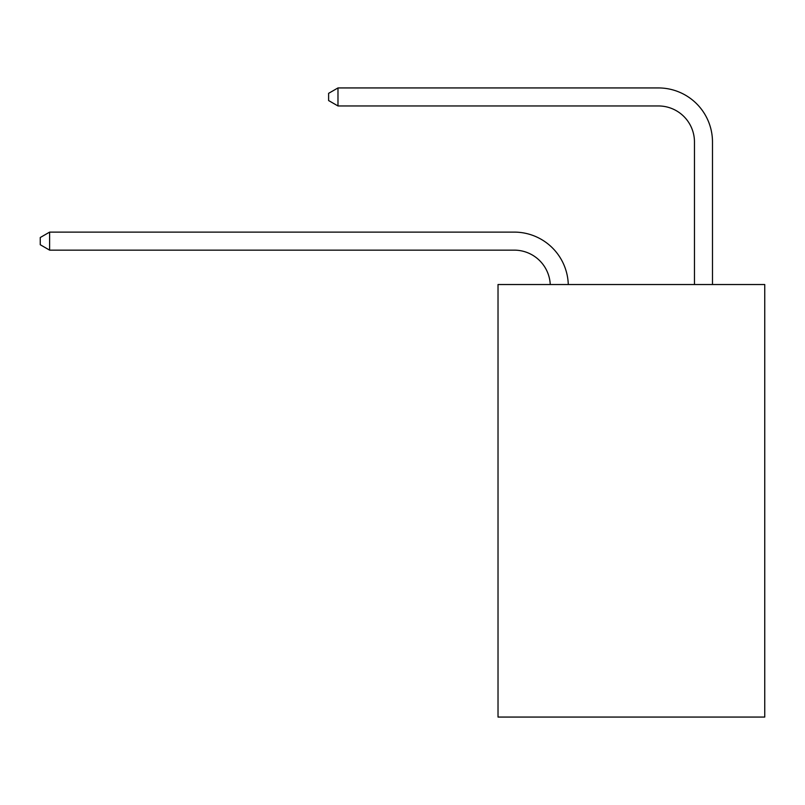 <?xml version="1.0" encoding="UTF-8"?>
<svg xmlns="http://www.w3.org/2000/svg" width="805" height="805" viewBox="0 0 805 805"><rect width="100%" height="100%" fill="white"/><g stroke="black" fill="none" stroke-linecap="round" stroke-linejoin="round"><path stroke-width="1.21" d="M764.75 284.527L764.75 717.064L498.023 717.064L498.023 284.527L764.75 284.527M514.234 250.144A36.044 36.044 0 0 1 550.248 284.527A36.044 36.044 0 0 0 514.234 250.144A36.044 36.044 0 0 1 550.248 284.527A36.044 36.044 0 0 0 514.234 250.144A36.044 36.044 0 0 1 550.248 284.527A36.044 36.044 0 0 0 514.234 250.144A36.044 36.044 0 0 1 550.248 284.527A36.044 36.044 0 0 0 514.234 250.144A36.044 36.044 0 0 1 550.248 284.527A36.044 36.044 0 0 0 514.234 250.144A36.044 36.044 0 0 1 550.248 284.527A36.044 36.044 0 0 0 514.234 250.144A36.044 36.044 0 0 1 550.248 284.527A36.044 36.044 0 0 0 514.234 250.144A36.044 36.044 0 0 1 550.248 284.527A36.044 36.044 0 0 0 514.234 250.144L49.618 250.144L40.25 244.73L40.25 237.525L49.618 232.112L514.234 232.112A54.066 54.066 0 0 1 568.28 284.527M694.463 284.527L694.463 142.002A36.044 36.044 0 0 0 658.42 105.958L337.979 105.958L328.611 100.555L328.611 93.34L337.979 87.936L658.42 87.936A54.066 54.066 0 0 1 712.485 142.002L712.485 284.527M49.618 250.144L49.618 232.112L514.234 232.112M694.463 142.002A36.044 36.044 0 0 0 658.42 105.958A36.044 36.044 0 0 1 694.463 142.002A36.044 36.044 0 0 0 658.42 105.958A36.044 36.044 0 0 1 694.463 142.002A36.044 36.044 0 0 0 658.42 105.958A36.044 36.044 0 0 1 694.463 142.002A36.044 36.044 0 0 0 658.42 105.958A36.044 36.044 0 0 1 694.463 142.002A36.044 36.044 0 0 0 658.42 105.958A36.044 36.044 0 0 1 694.463 142.002A36.044 36.044 0 0 0 658.42 105.958A36.044 36.044 0 0 1 694.463 142.002A36.044 36.044 0 0 0 658.42 105.958A36.044 36.044 0 0 1 694.463 142.002A36.044 36.044 0 0 0 658.42 105.958M337.979 105.958L337.979 87.936L658.42 87.936"/></g></svg>
